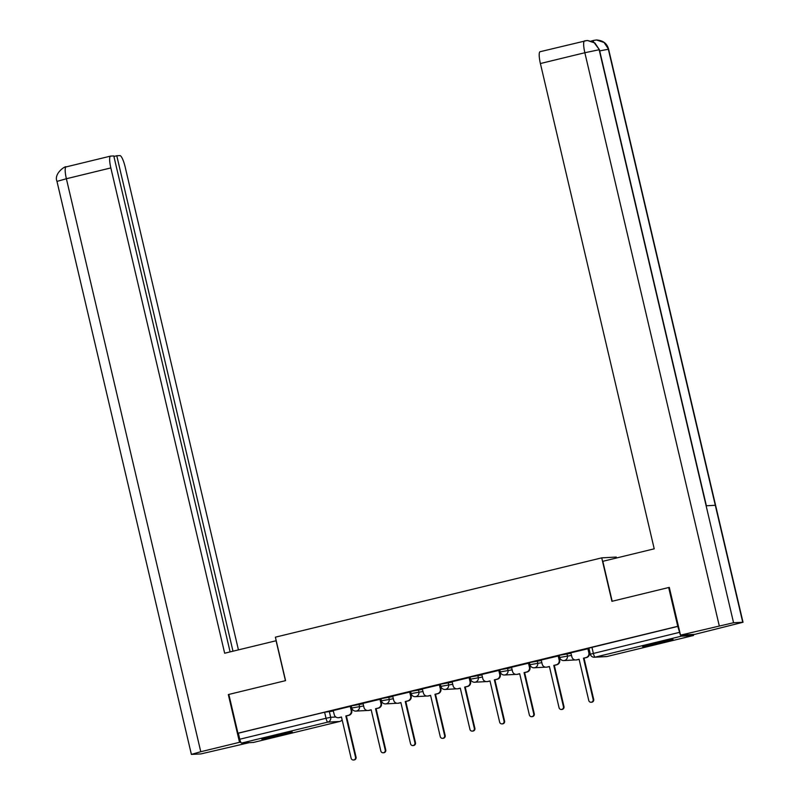 <?xml version="1.0" encoding="UTF-8"?>
<svg xmlns="http://www.w3.org/2000/svg" width="800" height="800" viewBox="0 0 800 800"><rect width="100%" height="100%" fill="white"/><g stroke="black" fill="none" stroke-linecap="round" stroke-linejoin="round"><path stroke-width="1.2" d="M363.12 703.81L351.25 705.87L351.75 708.02L363.62 705.95M392.82 696.59L380.95 698.66L381.46 700.8L393.33 698.73M422.53 689.37L410.66 691.44L411.16 693.58L423.03 691.51M452.23 682.15L440.36 684.22L440.86 686.36L452.73 684.29M481.93 674.93L470.06 677L470.57 679.14L482.44 677.07M511.64 667.71L499.77 669.78L500.27 671.92L512.14 669.85M541.34 660.49L529.47 662.56L529.97 664.7L541.84 662.64M571.04 653.27L559.17 655.34L559.68 657.48L571.55 655.42M661.13 642.85A15.63 0.59 166.8 0 0 673.04 639.46A15.63 0.59 166.8 0 0 654.53 643.21A15.63 0.59 166.8 0 0 642.62 646.6A15.63 0.59 166.8 0 0 661.13 642.85M280.32 735.4A15.63 0.59 166.8 0 0 292.23 732.01A15.63 0.59 166.8 0 0 273.72 735.76A15.63 0.59 166.8 0 0 261.81 739.15A15.63 0.59 166.8 0 0 280.32 735.4M351.27 708.4L351.82 708.26M380.97 701.18L381.52 701.04M410.68 693.96L411.23 693.82M440.38 686.74L440.93 686.6M470.08 679.52L470.63 679.39M499.79 672.3L500.34 672.17M529.49 665.08L530.04 664.95M559.19 657.86L559.74 657.73M588.9 650.64L589.44 650.51M616.45 558L616.23 557.06L601.73 557.86L611.93 601.32L668.67 587.53L677.76 626.31L237.93 733.21L228.83 694.43L285.57 680.64L275.38 637.18L601.73 557.86M253.55 742.41A4.01 0.83 -103.7 0 1 253.52 742.42A4.01 0.83 -103.7 0 1 253.49 742.43L241.53 743.08A4.01 0.83 -103.7 0 1 239.77 739.23L238.35 733.19L324.6 712.23L333.42 711.03M680.53 635.13A4.01 0.83 76.3 0 0 681.36 636.18L693.33 635.53A4.01 0.83 76.3 0 0 693.36 635.52A4.01 0.83 76.3 0 0 693.66 634.42M668.67 587.53L669.33 587.49M590.39 654.17L679.6 632.33L677.76 626.31M679.6 632.33A4.01 0.83 76.3 0 0 680.47 635.02M588.43 648.65L570.8 652.82L571.89 656.89A4.01 3.92 -93.1 0 0 576.61 659.86L579.09 659.26L588.76 700.48A2.3 2.25 -93.1 0 0 591.07 702.25A2.3 2.25 -93.1 0 0 593.14 699.41L583.47 658.19L585.94 657.59A4.01 3.92 -93.1 0 0 588.84 652.77L589.39 652.74A4.01 3.92 86.9 0 1 586.49 657.56L584.02 658.16L593.69 699.38A2.3 2.25 86.9 0 1 591.62 702.22L591.07 702.25M558.73 655.87L541.23 660.03M529.02 663.09L511.53 667.25M481.82 674.44L482.78 678.54A4.01 3.92 -93.1 0 0 487.5 681.52L489.98 680.92L499.65 722.14A2.3 2.25 -93.1 0 0 501.96 723.9A2.3 2.25 -93.1 0 0 504.03 721.07L494.36 679.85L496.83 679.25A4.01 3.92 -93.1 0 0 499.73 674.43L500.28 674.4L499.46 670.28L481.83 674.47M469.62 677.53L452.12 681.69M439.91 684.75L422.28 688.92L423.38 692.98A4.01 3.92 -93.1 0 0 428.1 695.96L430.57 695.35L440.24 736.57A2.3 2.25 -93.1 0 0 442.56 738.34A2.3 2.25 -93.1 0 0 444.62 735.51L434.95 694.29L437.43 693.69A4.01 3.92 -93.1 0 0 440.32 688.86L440.87 688.83A4.01 3.92 86.9 0 1 437.98 693.66L435.5 694.26L445.17 735.48A2.3 2.25 86.9 0 1 443.11 738.31L442.56 738.34M392.71 696.1L393.67 700.2A4.01 3.92 -93.1 0 0 398.39 703.17L400.87 702.57L410.54 743.79A2.3 2.25 -93.1 0 0 412.85 745.56A2.3 2.25 -93.1 0 0 414.92 742.73L405.25 701.51L407.72 700.91A4.01 3.92 -93.1 0 0 410.62 696.08L411.17 696.05L410.2 691.94L392.72 696.13M380.51 699.19L363.01 703.35M351.76 710.49L350.94 706.37L350.3 706.41L333.17 710.57L334.27 714.64A4.01 3.92 -93.1 0 0 338.99 717.61L341.46 717.01L351.13 758.23A2.3 2.25 -93.1 0 0 353.45 760A2.3 2.25 -93.1 0 0 355.51 757.17L345.84 715.95L348.32 715.35A4.01 3.92 -93.1 0 0 351.21 710.52L351.76 710.49A4.01 3.92 86.9 0 1 348.87 715.32L346.39 715.92L356.06 757.14A2.3 2.25 86.9 0 1 354 759.97L353.45 760M351.16 707.91L351.7 707.78M380.86 700.69L381.4 700.56M410.56 693.48L411.1 693.34M440.27 686.26L440.81 686.12M469.97 679.04L470.51 678.91M499.67 671.82L500.21 671.69M529.38 664.6L529.92 664.47M559.08 657.38L559.62 657.25M588.78 650.16L589.32 650.03M589.3 649.92L588.76 650.05M678.19 626.29L588.88 648.12L590.29 654.16A4.01 4.01 0 0 0 594.41 657.25L606.38 656.59A4.01 4.01 0 0 0 607.1 656.49A4.01 0.83 76.3 0 0 607.13 656.48M559.59 657.13L559.05 657.27M529.89 664.35L529.35 664.49M500.19 671.57L499.65 671.7M470.48 678.79L469.94 678.92M440.78 686.01L440.24 686.14M411.08 693.23L410.54 693.36M381.37 700.45L380.83 700.58M351.67 707.67L351.13 707.8M579.11 659.36L577.16 659.83A4.01 3.92 86.9 0 1 576.47 659.93L575.92 659.96M588.42 648.63L589.39 652.74M587.88 648.67L588.84 652.77M583.47 658.19L584.02 658.16M541.23 660.01L542.19 664.11A4.01 3.92 -93.1 0 0 546.91 667.08L549.39 666.48L559.05 707.7A2.3 2.25 -93.1 0 0 561.37 709.47A2.3 2.25 -93.1 0 0 563.43 706.63L553.77 665.41L556.24 664.81A4.01 3.92 -93.1 0 0 559.14 659.99L559.68 659.96A4.01 3.92 86.9 0 1 556.79 664.78L554.32 665.38L563.98 706.6A2.3 2.25 86.9 0 1 561.92 709.44L561.37 709.47M549.41 666.58L547.46 667.05A4.01 3.92 86.9 0 1 546.77 667.15L546.22 667.18M558.72 655.85L559.68 659.96M558.17 655.89L559.14 659.99M553.77 665.41L554.32 665.38M511.52 667.23L512.49 671.33A4.01 3.92 -93.1 0 0 517.21 674.3L519.68 673.7L529.35 714.92A2.3 2.25 -93.1 0 0 531.67 716.68A2.3 2.25 -93.1 0 0 533.73 713.85L524.06 672.63L526.54 672.03A4.01 3.92 -93.1 0 0 529.43 667.21L529.98 667.18A4.01 3.92 86.9 0 1 527.09 672L524.61 672.6L534.28 713.82A2.3 2.25 86.9 0 1 532.22 716.65L531.67 716.68M519.71 673.79L517.76 674.27A4.01 3.92 86.9 0 1 517.06 674.37L516.51 674.4M529.02 663.07L529.98 667.18M528.47 663.11L529.43 667.21M524.06 672.63L524.61 672.6M612.18 601.26L602.81 561.32L654.22 548.82L540.4 63.53A12.02 2.5 -103.7 0 1 540.09 51.71A12.02 2.5 -103.7 0 1 540.19 51.7M742.73 622.23L715.3 505.29L706.13 505.79L733.56 622.73L743.02 622.26L694.87 634.35L680.5 635.13L669.3 587.39L668.73 587.52M733.56 622.73L680.5 635.13M591.23 41.02A12.02 2.5 -103.7 0 1 591.27 41.02L593.84 40.39M706.38 505.78L599.43 49.77L594.9 43L587.45 40.5L584.99 40.82M743.02 622.26L608.62 49.27L604.04 42.47L596.54 40L594.17 40.32M276.21 640.72L224.66 653.22L110.84 167.93L66.38 178.74L200.77 751.73L239.52 742.31L228.32 694.56L228.83 694.44M285.44 680.67L276.07 640.73M238.43 649.87L125.21 167.15A12.02 2.5 76.3 0 0 119.93 155.59L116.78 155.76L232.99 651.2M200.77 751.73L191.38 754.4L200.84 753.93L249.23 742.66M240.79 742.24L239.52 742.31M230.11 651.9L113.78 155.93L110.63 156.1A12.02 2.5 76.3 0 0 110.54 156.11A12.02 2.5 76.3 0 0 110.84 167.93M113.91 156.46L116.78 155.76M228.85 694.53L228.32 694.56M490 681.01L488.05 681.49A4.01 3.92 86.9 0 1 487.36 681.59L486.81 681.62M500.28 674.4A4.01 3.92 86.9 0 1 497.38 679.22L494.91 679.82L504.58 721.04A2.3 2.25 86.9 0 1 502.51 723.87L501.96 723.9M498.77 670.33L499.73 674.43M494.36 679.85L494.91 679.82M452.12 681.66L453.08 685.76A4.01 3.92 -93.1 0 0 457.8 688.74L460.28 688.13L469.94 729.35A2.3 2.25 -93.1 0 0 472.26 731.12A2.3 2.25 -93.1 0 0 474.32 728.29L464.66 687.07L467.13 686.47A4.01 3.92 -93.1 0 0 470.03 681.65L470.57 681.62A4.01 3.92 86.9 0 1 467.68 686.44L465.21 687.04L474.87 728.26A2.3 2.25 86.9 0 1 472.81 731.09L472.26 731.12M460.3 688.23L458.35 688.71A4.01 3.92 86.9 0 1 457.66 688.81L457.11 688.84M469.61 677.5L470.57 681.62M469.06 677.54L470.03 681.65M464.66 687.07L465.21 687.04M430.6 695.45L428.65 695.93A4.01 3.92 86.9 0 1 427.95 696.03L427.4 696.06M439.91 684.72L440.87 688.83M439.36 684.76L440.32 688.86M434.95 694.29L435.5 694.26M400.89 702.67L398.94 703.14A4.01 3.92 86.9 0 1 398.25 703.25L397.7 703.28M411.17 696.05A4.01 3.92 86.9 0 1 408.27 700.88L405.8 701.48L415.47 742.7A2.3 2.25 86.9 0 1 413.4 745.53L412.85 745.56M409.66 691.98L410.62 696.08M405.25 701.51L405.8 701.48M363.01 703.32L363.97 707.42A4.01 3.92 -93.1 0 0 368.69 710.39L371.17 709.79L380.83 751.01A2.3 2.25 -93.1 0 0 383.15 752.78A2.3 2.25 -93.1 0 0 385.21 749.95L375.55 708.73L378.02 708.13A4.01 3.92 -93.1 0 0 380.92 703.3L381.46 703.27A4.01 3.92 86.9 0 1 378.57 708.1L376.1 708.7L385.76 749.92A2.3 2.25 86.9 0 1 383.7 752.75L383.15 752.78M371.19 709.89L369.24 710.36A4.01 3.92 86.9 0 1 368.55 710.47L368 710.5M380.5 699.16L381.46 703.27M379.95 699.2L380.92 703.3M375.55 708.73L376.1 708.7M341.49 717.11L339.54 717.58A4.01 3.92 86.9 0 1 338.84 717.69L338.29 717.72M350.25 706.42L351.21 710.52M345.84 715.95L346.39 715.92M358.96 704.03L359.46 706.18A4.01 3.92 86.9 0 1 356.57 711A4.01 3.92 -93.1 0 1 355.87 711.1L367.35 710.48M388.66 696.82L389.17 698.96A4.01 3.92 86.9 0 1 386.27 703.78A4.01 3.92 -93.1 0 1 385.58 703.89L397.05 703.26M418.37 689.6L418.87 691.74A4.01 3.92 86.9 0 1 415.97 696.56A4.01 3.92 -93.1 0 1 415.28 696.67L426.76 696.04M448.07 682.38L448.57 684.52A4.01 3.92 86.9 0 1 445.68 689.34A4.01 3.92 -93.1 0 1 444.98 689.45L456.46 688.82M477.77 675.16L478.28 677.3A4.01 3.92 86.9 0 1 475.38 682.12A4.01 3.92 -93.1 0 1 474.69 682.23L486.16 681.6M507.48 667.94L507.98 670.08A4.01 3.92 86.9 0 1 505.08 674.91A4.01 3.92 -93.1 0 1 504.39 675.01L515.87 674.38M537.18 660.72L537.68 662.86A4.01 3.92 86.9 0 1 534.79 667.69A4.01 3.92 -93.1 0 1 534.09 667.79L545.57 667.16M566.88 653.5L567.39 655.64A4.01 3.92 86.9 0 1 564.49 660.47A4.01 3.92 -93.1 0 1 563.8 660.57L575.27 659.94M329.26 711.25L330.67 717.3L335.86 717.01M253.49 742.43L339.74 721.47L327.78 722.12L241.53 743.08M681.36 636.18L595.11 657.15L607.07 656.49L693.33 635.53M559.77 657.49L559.68 657.48A4.01 4.01 0 0 0 563.8 660.57M530.07 664.71L529.97 664.7A4.01 4.01 0 0 0 534.09 667.79M500.36 671.93L500.27 671.92A4.01 4.01 0 0 0 504.39 675.01M470.66 679.15L470.57 679.14A4.01 4.01 0 0 0 474.69 682.23M440.96 686.37L440.86 686.36A4.01 4.01 0 0 0 444.98 689.45M411.25 693.59L411.16 693.58A4.01 4.01 0 0 0 415.28 696.67M381.55 700.81L381.46 700.8A4.01 4.01 0 0 0 385.58 703.89M351.85 708.03L351.75 708.02A4.01 4.01 0 0 0 355.87 711.1M591.93 647.25L593.35 653.29A4.01 0.83 -103.7 0 0 595.11 657.15A4.01 3.92 86.9 0 1 594.41 657.25M324.6 712.23L326.02 718.27L330.67 717.3A4.01 3.92 -93.1 0 1 327.78 722.12A4.01 0.83 -103.7 0 1 326.02 718.27L239.77 739.23M253.52 742.42L339.77 721.46A4.01 0.83 76.3 0 0 339.77 721.46A4.01 3.92 -93.1 0 0 342.11 719.76M693.36 635.52L607.1 656.49A4.01 0.83 76.3 0 1 607.07 656.49A4.01 3.92 86.9 0 1 606.38 656.59M576.61 659.86L577.16 659.83M585.94 657.59L586.49 657.56M593.14 699.41L593.69 699.38M546.91 667.08L547.46 667.05M556.24 664.81L556.79 664.78M563.43 706.63L563.98 706.6M517.21 674.3L517.76 674.27M526.54 672.03L527.09 672M533.73 713.85L534.28 713.82M719.25 625.72L584.85 52.73L540.4 63.53M599.69 50.91L608.34 49.24L715.3 505.29M706.13 505.79L599.16 49.74L584.85 52.73A12.02 2.5 -103.7 0 1 584.55 40.91A12.02 2.5 -103.7 0 1 584.65 40.89M592.99 41.71L593.75 40.41L596.1 40.02M66.17 166.91A12.02 2.5 -103.7 0 0 66.08 166.92A12.02 2.5 -103.7 0 0 66.38 178.74L56.98 181.41L191.38 754.4M487.5 681.52L488.05 681.49M496.83 679.25L497.38 679.22M504.03 721.07L504.58 721.04M457.8 688.74L458.35 688.71M467.13 686.47L467.68 686.44M474.32 728.29L474.87 728.26M428.1 695.96L428.65 695.93M437.43 693.69L437.98 693.66M444.62 735.51L445.17 735.48M398.39 703.17L398.94 703.14M407.72 700.91L408.27 700.88M414.92 742.73L415.47 742.7M368.69 710.39L369.24 710.36M378.02 708.13L378.57 708.1M385.21 749.95L385.76 749.92M338.99 717.61L339.54 717.58M348.32 715.35L348.87 715.32M355.51 757.17L356.06 757.14M339.77 721.46A4.01 4.01 0 0 0 342.13 719.84M587.45 40.5L593.73 42.1L599.43 49.77M587 40.52L540.09 51.71M596.54 40C603.09 40.43 607.11 43.52 608.62 49.27M56.98 181.41C53.5 173.13 66.26 165.33 66.08 166.92L110.54 156.11"/></g></svg>

